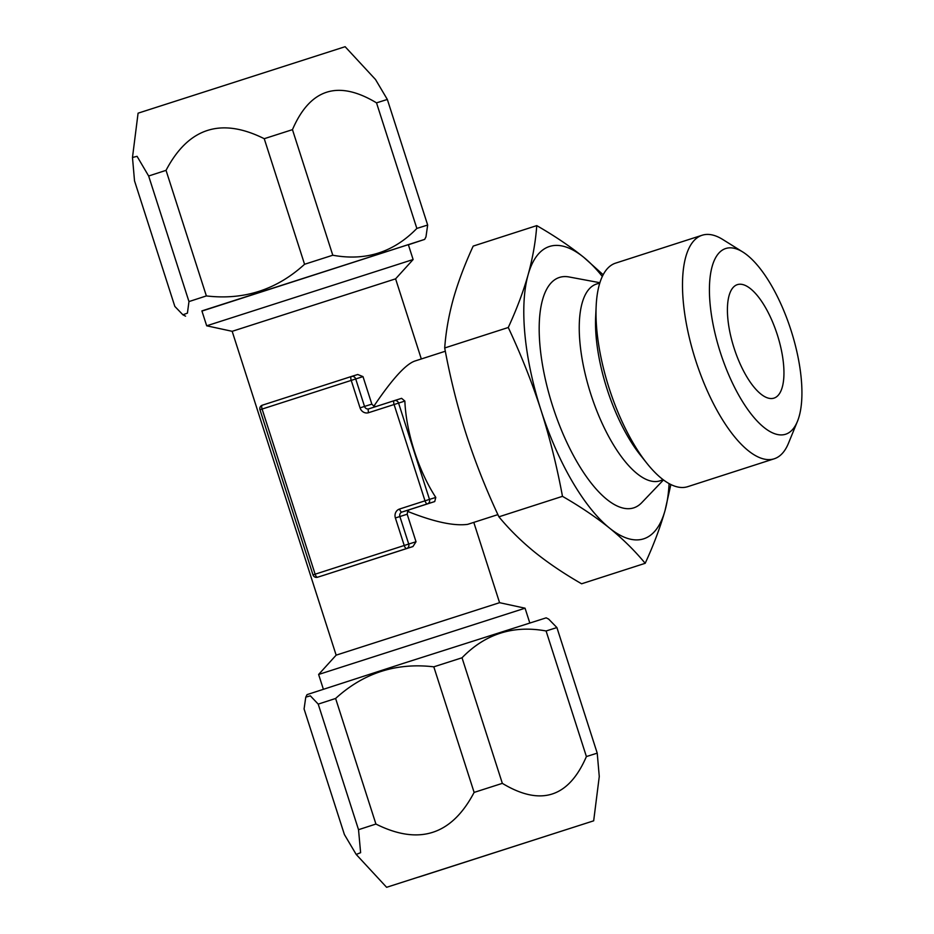 <?xml version="1.0" encoding="UTF-8"?>
<svg xmlns="http://www.w3.org/2000/svg" width="934" height="934" viewBox="0 0 934 934"><rect width="100%" height="100%" fill="white"/><g stroke="black" fill="none" stroke-linecap="round" stroke-linejoin="round"><path stroke-width="1.4" d="M401.585 398.339L394.323 400.628L401.608 398.339L404.866 401.071A85.823 32.562 72.1 0 0 435.793 497.413L434.719 501.558L427.41 503.858A3.619 3.339 -107.4 0 0 429.488 499.386L398.561 403.056A3.619 3.339 -107.4 0 0 394.276 400.639L368.813 408.847A3.619 3.339 72.6 0 1 368.802 408.847A3.619 3.339 72.6 0 1 364.529 406.43L371.837 404.13L373.869 406.162L376.122 406.547M467.864 524.301L467.677 524.359C453.854 526.192 433.843 521.872 407.656 511.4L407.189 514.225L416.027 541.755L412.945 546.542L323.806 575.262M421.316 358.96L395.596 278.846L232.169 331.313L336.147 655.154L499.573 602.687L525.06 608.197L318.622 674.465L323.362 689.21M371.837 404.13L362.999 376.612L357.734 374.499L351.429 376.484A3.619 3.339 -107.4 0 0 351.406 376.484L262.314 405.204A3.619 1.366 -107.9 0 0 262.302 405.204A3.619 3.619 0 0 0 259.967 409.746L262.104 409.057A3.619 1.366 -107.9 0 1 262.302 405.204L351.406 376.484A3.619 3.619 0 0 0 351.406 376.484A3.619 3.339 -107.4 0 1 355.691 378.9L364.529 406.43L360.045 407.866L351.207 380.336A3.619 1.366 -107.9 0 1 351.406 376.484M373.869 406.162C392.373 378.795 406.15 363.723 415.21 360.933L445.32 351.231M259.967 409.746L312.995 574.889L315.132 574.2A3.619 1.366 72.1 0 0 317.537 577.224A3.619 3.339 72.6 0 1 317.513 577.235L323.829 575.251M362.999 376.612L262.104 409.057L315.132 574.2L408.718 544.043A3.619 3.339 72.6 0 1 406.64 548.515L412.945 546.542M434.719 501.558L409.267 509.766L407.656 511.4M323.841 575.251L406.64 548.515A3.619 1.366 72.1 0 1 404.224 545.479L395.386 517.961A7.227 6.69 -107.4 0 1 399.542 509.03L425.005 500.822A3.619 1.366 72.1 0 0 427.41 503.858L401.959 512.054A3.619 3.339 -107.4 0 0 399.88 516.525L408.718 544.043L416.027 541.755M435.793 497.413L425.005 500.822L394.078 404.492A3.619 1.366 -107.9 0 1 394.276 400.639L368.802 408.847A3.619 1.366 -107.9 0 0 368.615 412.688A7.227 6.69 -107.4 0 1 360.045 407.866M603.177 274.771L583.715 257.294C570.067 246.319 554.411 235.765 536.758 225.619L473.188 246.097C464.712 264.52 458.092 282.103 453.34 298.845C448.74 315.494 445.868 331.874 444.701 347.973C450.235 377.838 457.403 406.582 466.194 434.205C475.126 461.805 486.03 489.346 498.908 516.817C509.287 529.38 521.195 541.136 534.657 552.111C548.305 563.085 563.961 573.639 581.613 583.785L645.184 563.307C653.672 544.884 660.28 527.301 665.031 510.559A153.573 58.27 72.1 0 0 669.094 483.625M602.337 276.464A153.573 58.27 72.1 0 0 583.715 257.294A153.573 58.27 72.1 0 0 528.119 274.748C523.39 291.431 516.771 309.014 508.271 327.495C521.149 354.99 532.053 382.531 540.973 410.108C549.776 437.742 556.944 466.486 562.478 496.339C580.189 506.532 595.845 517.086 609.435 528.014A153.573 58.27 72.1 0 0 665.031 510.559L670.857 484.548M536.758 225.619C535.602 241.672 532.719 258.053 528.119 274.748A153.573 58.27 -107.9 0 0 540.973 410.108A153.573 58.27 -107.9 0 0 609.435 528.014C622.931 539.035 634.851 550.791 645.184 563.307M599.908 282.722L569.004 276.954A121.058 45.929 72.1 0 0 559.571 277.398A121.058 45.929 72.1 0 0 552.753 406.407A121.058 45.929 72.1 0 0 633.579 507.909A121.058 45.929 72.1 0 0 641.74 502.679L663.467 479.948M444.701 347.973L508.271 327.495M498.908 516.817L562.478 496.339M646.888 463.287L640.117 454.776A102.985 39.076 -107.9 0 1 595.659 316.789L596.172 305.932A117.439 44.563 72.1 0 0 646.888 463.287A117.439 44.563 72.1 0 0 687.552 486.719A117.439 44.563 72.1 0 0 687.681 486.684A117.439 44.563 72.1 0 0 687.798 486.637M615.751 263.084A117.439 44.563 72.1 0 0 615.634 263.119L702.158 235.24A117.439 44.563 -107.9 0 0 695.713 360.524A117.439 44.563 -107.9 0 0 774.088 458.839A117.439 44.563 72.1 0 0 774.204 458.792A117.439 44.563 72.1 0 0 788.424 443.358L797.426 421.409A97.568 37.021 72.1 0 0 790.923 330.017A97.568 37.021 72.1 0 0 742.845 252.028A97.568 37.021 72.1 0 0 725.858 248.479A97.568 37.021 -107.9 0 0 720.359 352.468A97.568 37.021 -107.9 0 0 785.506 434.275A97.568 37.021 72.1 0 0 797.426 421.409M742.845 252.028L722.718 239.466A117.439 44.563 72.1 0 0 702.286 235.205A117.439 44.563 -107.9 0 0 702.158 235.24M615.634 263.119A117.439 44.563 72.1 0 0 596.172 305.932M773.912 398.153A59.624 22.626 -107.9 0 1 734.124 348.23A59.624 22.626 -107.9 0 1 737.393 284.625A59.624 22.626 -107.9 0 1 737.451 284.613A59.624 22.626 72.1 0 1 777.24 334.524A59.624 22.626 72.1 0 1 773.971 398.129A59.624 22.626 72.1 0 1 773.912 398.153M132.476 157.484L138.08 113.177L345.125 46.7L375.538 79.542L387.341 99.459L427.667 225.036L416.844 228.433C393.611 252.32 365.591 261.251 332.784 255.227L292.459 129.651L264.24 138.699C221.136 117.194 188.399 127.736 166.042 170.35L206.367 295.926L188.972 301.577L187.419 313.123L182.912 314.805L174.833 306.422L134.519 180.846L132.476 157.484L137.065 156.328L148.646 176.001L166.042 170.35M292.459 129.651C310.111 88.66 338.131 79.729 376.519 102.857L387.341 99.459M376.519 102.857L416.844 228.433M264.24 138.699L304.566 264.275L332.784 255.227M148.646 176.001L188.972 301.577M304.566 264.275C276.616 289.785 243.879 300.328 206.367 295.926M201.954 311.069L424.678 239.384L425.974 236.862L427.667 225.036M408.38 244.79L424.678 239.384M201.896 310.905L408.333 244.626L413.12 259.524L206.683 325.803L201.896 310.905M418.549 877.131L567.557 829.205L418.549 877.131M386.618 887.3L593.674 820.823L386.618 887.3L356.204 854.458L360.617 852.684L358.528 829.696L318.214 704.119L335.61 698.469C363.559 672.97 396.285 662.428 433.808 666.829L462.026 657.781C485.26 633.894 513.28 624.963 546.086 630.975L556.909 627.578L548.667 619.114M593.674 820.823L599.266 776.516L597.223 753.154L586.4 756.552L546.086 630.975M597.223 753.154L556.909 627.578M356.204 854.458L344.401 834.541L304.075 708.964L305.768 697.138L310.357 695.853L318.214 704.119M358.528 829.696L375.923 824.045L335.61 698.469M375.923 824.045C418.992 845.585 451.729 835.043 474.122 792.406L502.34 783.357L462.026 657.781M474.122 792.406L433.808 666.829M548.83 619.195L546.18 617.841L403.558 663.292L307.064 694.616L305.85 696.986M502.34 783.357C540.693 806.509 568.713 797.578 586.4 756.552M404.866 401.071L368.615 412.688M407.189 514.225L395.386 517.961M409.267 509.766L401.959 512.054A3.619 1.366 72.1 0 1 399.542 509.03M357.71 374.511L351.453 376.472M599.71 283.376A103.394 39.228 72.1 0 0 596.663 283.994A103.394 39.228 -107.9 0 0 590.837 394.195A103.394 39.228 -107.9 0 0 659.871 480.882A103.394 39.228 72.1 0 0 662.918 479.539M467.771 524.324L497.892 514.622M473.795 522.386L499.573 602.687M312.995 574.889A3.619 3.619 0 0 0 317.513 577.235M687.681 486.684L774.204 458.792M185.562 316.159L183.076 314.886M395.596 278.846L413.12 259.535M232.169 331.313L206.683 325.803M525.06 608.197L529.788 622.931M336.147 655.154L318.622 674.465"/></g></svg>
